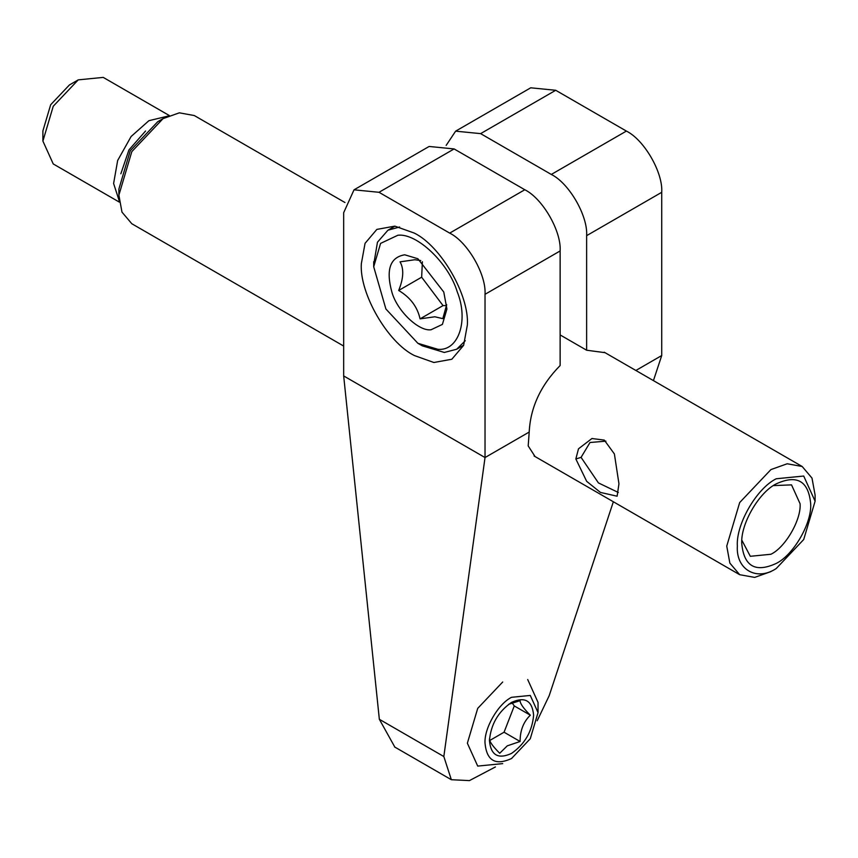 <?xml version="1.0" encoding="UTF-8"?>
<svg xmlns="http://www.w3.org/2000/svg" width="858" height="858" viewBox="0 0 858 858"><rect width="100%" height="100%" fill="white"/><g stroke="black" fill="none" stroke-linecap="round" stroke-linejoin="round"><path stroke-width="1.29" d="M773.444 485.596L791.537 484.877L800.085 503.753C801.383 519.658 785.349 547.436 770.924 554.257L750.31 556.295L741.88 540.272M776.222 563.438C755.405 572.972 743.918 566.344 741.762 543.543C740.454 524.27 758.869 492.363 776.222 483.858C797.039 474.324 808.526 480.963 810.681 503.753C812 523.037 793.575 554.944 776.222 563.438M770.924 571.6L754.665 577.402L739.682 574.699L729.847 563.084L726.747 546.096L739.682 502.552L770.924 469.583L787.183 463.77L802.166 466.484L812 478.099L815.1 495.087L815.1 501.211L803.71 539.521L776.222 568.543C756.649 581.552 735.864 569.551 737.354 546.096C735.864 524.345 756.649 488.352 776.222 478.764L803.71 476.04L815.1 501.211M344.959 202.52L194.294 115.54L179.322 112.827L163.063 118.629L131.821 151.609L118.887 195.152L121.986 212.13L131.821 223.745L343.672 346.053M605.909 441.162L590.004 442.503L581.07 457.378L598.423 482.915L618.328 492.471M575.847 458.976L578.496 448.798L591.934 438.524L604.289 440.09L614.392 453.957L618.95 483.794L617.116 496.214L600.439 492.428L586.668 481.338L575.847 458.976L581.07 457.378M163.063 118.629L157.754 121.697L130.266 150.708L118.887 189.028L118.887 195.152M145.538 131.027L128.936 149.936L120.849 173.777M167.996 116.098L148.927 120.678L131.124 136.486L117.664 160.489L113.61 183.483L119.155 200.686M169.305 115.54L103.228 77.392L78.239 79.869L53.25 106.242L42.9 141.077L53.25 163.953L119.326 202.102M78.239 79.869L69.401 84.963L50.665 104.751L42.9 130.877L42.9 141.077M508.59 704.332L520.109 700.675C520.087 703.549 523.487 708.397 530.319 715.186C523.455 721.868 520.055 730.63 520.109 741.484L507.271 745.849L499.71 753.26C492.771 746.363 489.36 741.526 489.51 738.749M489.446 740.658C490.83 755.276 498.198 759.523 511.54 753.41C524.86 744.101 532.217 731.348 533.622 715.154C532.217 700.589 524.86 696.331 511.54 702.402C498.198 711.7 490.83 724.452 489.446 740.658L489.468 739.725M520.109 741.484L504.064 732.217L489.821 740.443M530.319 715.186L514.274 705.93L504.064 732.217M512.097 702.831L514.274 705.93M510.735 702.884L511.54 702.402M511.54 697.307C498.198 703.839 484.019 728.388 485.027 743.21C486.69 760.746 495.527 765.851 511.54 758.515L530.276 738.727L538.041 712.601L530.276 695.441L511.54 697.307M502.702 763.62L477.713 766.087L467.363 743.21L477.713 708.376L502.702 682.003M538.041 712.601L538.041 702.402L527.691 679.525M414.35 355.534C387.655 342.46 359.32 293.372 361.336 263.717L365.058 243.329L376.866 229.397L394.841 226.137L414.35 233.108C441.044 246.182 469.38 295.27 467.363 324.925L463.642 345.313L451.834 359.245L433.858 362.494L414.35 355.534M404.719 254.794L417.889 258.741L443.768 292.02L446.921 309.041L442.406 324.399L431.048 329.762C418.833 331.574 397.361 311.089 391.999 292.535C385.703 269.905 389.95 257.325 404.719 254.794M446.686 304.665L442.803 318.64L434.845 316.784L420.066 318.865C417.406 306.832 410.274 297.372 398.68 290.465C403.592 278.357 404.043 268.811 400.043 261.84L414.822 259.749L420.752 260.553M398.68 290.465L421.653 277.198L422.383 261.744M420.066 318.865L443.039 305.598L421.653 277.198M446.568 305.566L443.039 305.598M397.855 235.253L380.577 243.404L373.702 266.774L385.896 308.998L417.878 343.297L437.912 349.313C458.504 351.287 468.843 320.592 457.26 291.892C448.68 263.159 416.924 232.872 397.855 235.253M417.889 343.286L422.297 345.838L444.326 352.456L456.66 349.238L465.283 340.723M399.624 227.005L387.945 230.212L377.466 242.213L373.756 264.21M560.135 334.931L586.636 350.225L586.636 235.66C587.987 215.884 569.09 183.162 551.297 174.442L480.619 133.633L455.63 131.156L530.727 87.806L555.716 90.283L626.394 131.081C644.186 139.8 663.084 172.533 661.732 192.299L661.732 355.534L653.431 380.62M455.63 131.156L446.171 145.388M613.352 501.758L549.184 695.699L537.205 720.741M586.636 350.225L605.019 352.67M635.864 370.474L661.732 355.534M394.841 747.104L379.343 719.294L343.672 375.933L343.672 212.698L354.022 189.822L379.011 192.299L454.107 148.938L524.796 189.747C542.588 198.466 561.475 231.188 560.135 250.954L560.135 365.529C540.733 385.253 530.426 407.421 529.204 432.046L528.196 445.913L535.06 456.553M495.441 766.934L469.423 780.608L451.34 779.718L443.833 756.531L379.343 719.294M343.672 375.933L485.027 457.55L529.204 432.046M560.135 250.954L485.027 294.315L485.027 457.55L443.833 756.531M354.022 189.822L429.118 146.461L454.107 148.938M485.027 294.315C486.379 274.549 467.492 241.827 449.689 233.108L379.011 192.299M661.732 192.299L586.636 235.66M626.394 131.081L551.297 174.442M555.716 90.283L480.619 133.633M524.796 189.747L449.689 233.108M802.166 466.484L604.214 352.198M739.682 574.699L534.073 455.984M373.713 261.669L373.713 266.774M456.66 349.238L463.695 345.184M394.97 226.158L387.945 230.212M394.541 746.921L451.34 779.718"/></g></svg>
